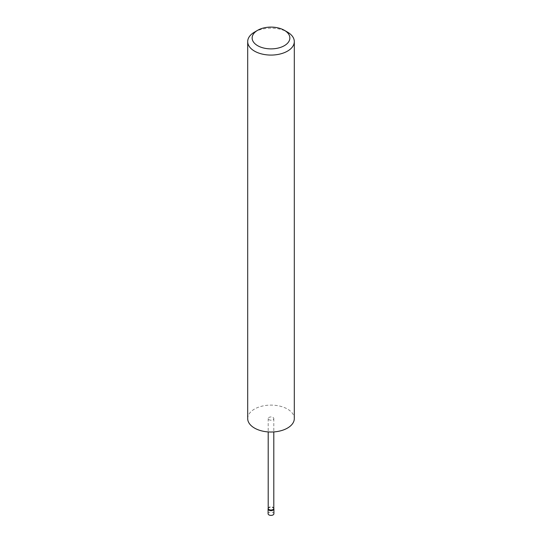 <?xml version="1.0" encoding="UTF-8"?>
<svg xmlns="http://www.w3.org/2000/svg" width="542" height="542" viewBox="0 0 542 542"><rect width="100%" height="100%" fill="white"/><g stroke="black" fill="none" stroke-linecap="round" stroke-linejoin="round"><path stroke-width="0.41" stroke-dasharray="2.71 2.03" d="M268.107 508.742A2.913 1.68 180 0 1 270.058 507.359A2.913 1.68 180 0 1 273.06 507.766A2.913 1.68 180 0 1 273.893 508.742M268.087 513.708A2.913 1.68 180 0 1 269.882 512.156A2.913 1.68 180 0 1 273.06 512.522A2.913 1.68 180 0 1 273.913 513.708M272.978 417.428A2.798 1.612 180 0 1 273.798 418.566A2.798 1.612 180 0 1 272.07 420.057A2.798 1.612 180 0 1 269.022 419.711A2.798 1.612 180 0 1 268.202 418.566A2.798 1.612 180 0 1 269.93 417.076A2.798 1.612 180 0 1 272.978 417.428M268.202 508.416A2.798 1.612 180 0 1 268.222 508.213A2.798 1.612 180 0 1 270.092 506.885A2.798 1.612 180 0 1 272.978 507.271A2.798 1.612 180 0 1 273.778 508.213L273.798 508.315M247.694 418.566A23.306 13.455 180 0 1 262.084 406.134A23.306 13.455 180 0 1 287.477 409.054A23.306 13.455 180 0 1 294.306 418.566M254.523 32.1A23.306 13.455 180 0 1 287.477 32.1M273.798 418.566L273.798 431.927M268.202 418.566L268.202 431.927"/><path stroke-width="0.81" d="M273.798 508.315L273.893 508.742A2.913 1.68 180 0 1 273.913 508.952A2.913 1.68 180 0 1 272.118 510.51A2.913 1.68 180 0 1 268.94 510.144A2.913 1.68 180 0 1 268.087 508.952A2.913 1.68 180 0 1 268.107 508.742L268.202 508.315M273.913 508.952L273.913 513.708A2.913 1.68 180 0 1 272.118 515.266A2.913 1.68 180 0 1 268.94 514.9A2.913 1.68 180 0 1 268.087 513.708L268.087 508.952M273.778 508.213A2.798 1.612 180 0 1 273.798 508.416A2.798 1.612 180 0 1 272.07 509.907A2.798 1.612 180 0 1 269.022 509.555A2.798 1.612 180 0 1 268.202 508.416L268.202 431.927M257.66 45.691A18.868 10.894 0 0 0 284.34 45.691A18.868 10.894 0 0 0 284.34 30.291L287.477 32.1A23.306 13.455 180 0 1 294.306 41.619A23.306 13.455 180 0 1 279.916 54.051A23.306 13.455 180 0 1 254.523 51.131A23.306 13.455 180 0 1 247.694 41.619A23.306 13.455 180 0 1 254.523 32.1L257.66 30.291A18.868 10.894 0 0 0 257.66 45.691M294.306 41.619L294.306 418.566A23.306 13.455 180 0 1 279.916 430.998A23.306 13.455 180 0 1 254.523 428.078A23.306 13.455 180 0 1 247.694 418.566L247.694 41.619M287.477 32.1L284.34 30.291A18.868 10.894 0 0 0 257.66 30.291M273.798 431.927L273.798 508.416"/></g></svg>
